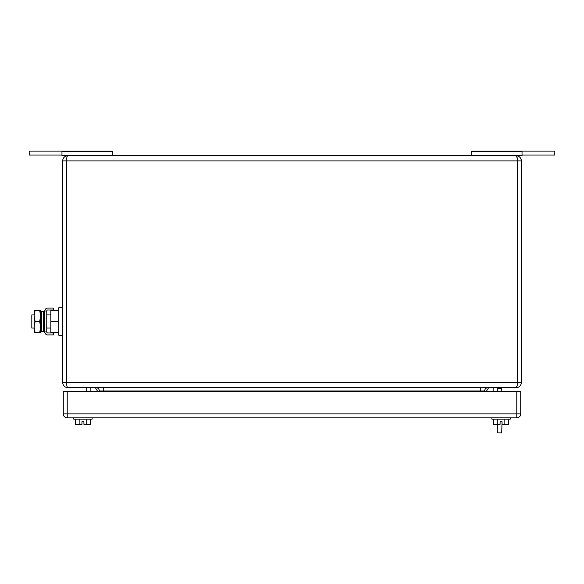<?xml version="1.0" encoding="UTF-8"?>
<svg xmlns="http://www.w3.org/2000/svg" width="584" height="584" viewBox="0 0 584 584"><rect width="100%" height="100%" fill="white"/><g stroke="black" fill="none" stroke-linecap="round" stroke-linejoin="round"><path stroke-width="0.88" d="M66.81 157.826L67.167 156.49M517.19 157.826L516.132 155.687C516.92 155.994 517.358 157.738 517.446 160.928L521.373 160.928L521.366 382.768M517.19 385.542L516.132 387.681L67.868 387.681C67.08 387.374 66.642 385.63 66.554 382.44L66.554 160.928L517.446 160.928L517.446 382.44L521.373 382.44C521.038 385.63 519.293 387.374 516.132 387.681C516.92 387.374 517.358 385.63 517.446 382.44L62.627 382.44L62.627 160.928C62.962 157.738 64.707 155.994 67.868 155.687L516.132 155.687C519.293 155.994 521.038 157.738 521.373 160.928L521.366 160.6M66.81 385.542L67.167 386.878M67.145 155.738L66.35 155.913M517.855 155.972L518.475 156.235M519.453 156.87L520.205 157.622M520.833 158.607L521.227 159.688M517.855 387.396L518.475 387.134M519.453 386.499L520.205 385.747M520.833 384.761L521.227 383.681M62.627 382.44C62.962 385.623 64.707 387.374 67.868 387.681L66.394 387.469M61.97 155.03L29.2 155.03L29.2 151.095L112.427 151.095L112.427 151.833L61.97 151.833L61.97 155.687L67.861 155.687C67.08 155.994 66.642 157.738 66.554 160.928L62.627 160.928M99.324 391.616L99.324 390.959A3.278 3.278 0 0 0 96.046 387.681A3.278 3.278 0 0 1 99.324 390.959L480.741 390.959L480.741 387.681M487.954 387.681A3.278 3.278 0 0 0 484.676 390.959L484.676 391.616M97.754 391.616L95.389 387.681M86.213 391.616L86.213 387.681L90.148 387.681L90.148 391.616M493.852 387.681L493.852 391.616M486.246 391.616L488.611 387.681M497.787 391.616L497.787 388.338L501.714 388.338L501.714 387.681M497.787 387.681L497.787 388.338M497.787 424.385L497.787 432.905L501.714 432.905L502.043 421.765L500.079 421.765L500.079 424.385L497.276 424.385L497.276 419.137M501.714 388.338L501.714 391.616M471.573 155.687L471.573 151.095L554.8 151.095L554.8 155.03L522.03 155.03M471.573 151.833L522.03 151.833L522.03 151.095M516.212 155.687L522.03 155.687L522.03 151.833M112.427 151.833L112.427 155.687M61.97 151.833L61.97 151.095M67.868 155.687L66.386 155.899M516.789 417.83L67.211 417.83A3.935 3.935 0 0 1 63.276 413.895L63.276 391.616L67.211 391.616L67.211 413.895L516.789 413.895L516.789 417.83A3.935 3.935 0 0 0 520.724 413.895A3.935 3.935 0 0 1 516.789 417.83M516.789 391.616L520.724 391.616L520.724 413.895L516.789 413.895L516.789 391.616L67.211 391.616M73.766 417.83L73.766 419.137L92.111 419.137L92.111 417.83M75.373 419.137L75.373 424.385L79.154 424.385L79.154 419.137M90.505 419.137L90.505 424.385L83.921 424.385L83.921 421.765L81.957 421.765L81.957 424.385L79.154 424.385M86.724 424.385L86.724 419.137M491.889 417.83L491.889 419.137L510.234 419.137L510.234 417.83M493.495 419.137L493.495 424.385L497.276 424.385M502.043 421.765L502.043 424.385L504.846 424.385L504.846 419.137M508.627 419.137L508.627 424.385L504.846 424.385M83.921 421.765L81.957 421.765M40.785 314.156L41.413 311.133L41.413 331.843L40.785 328.828L40.785 314.156M41.413 331.843L43.274 331.457L43.274 311.527L41.413 311.133M62.627 335.252L58.823 335.252L58.823 307.731L62.627 307.731M58.823 321.492L50.83 321.492L50.83 310.352L58.823 310.352M50.83 321.492L50.83 332.632L58.823 332.632M31.821 328.047L34.098 328.047L34.098 314.937L31.821 314.937L31.821 328.047M40.785 328.047L40.785 314.937M43.274 314.937L44.8 314.937M46.764 314.937L50.83 314.937M43.274 328.047L44.8 328.047M46.764 328.047L50.83 328.047M34.098 327.288L34.098 332.632L35.098 332.632L34.098 327.062L35.098 321.492L39.661 321.492L40.654 315.922L40.654 332.632L35.098 332.632M34.098 310.352L35.098 310.352L34.098 310.352L34.098 327.062M40.654 310.352L40.654 315.922L39.661 310.352L40.654 310.352L35.098 310.352L34.098 315.922L35.098 321.492M40.654 327.062L39.661 321.492M39.661 332.632L40.654 327.288M44.8 311.017L46.764 311.017A1 1 0 0 1 47.764 310.024L53.319 310.024L53.319 308.06L47.764 308.06A2.964 2.964 0 0 0 44.8 311.017L44.8 331.96L46.764 331.96A1 1 0 0 0 47.764 332.96L53.319 332.96L53.319 334.924L47.764 334.924A2.964 2.964 0 0 1 44.8 331.96M46.764 311.017L46.764 331.96M103.258 387.681L103.258 391.616M480.741 391.616L480.741 390.959L484.676 390.959M67.211 413.895L67.211 417.83A3.935 3.935 0 0 1 63.276 413.895L67.211 413.895M516.132 387.681L516.855 387.63M66.532 391.616L67.065 391.893L66.532 391.616"/></g></svg>
